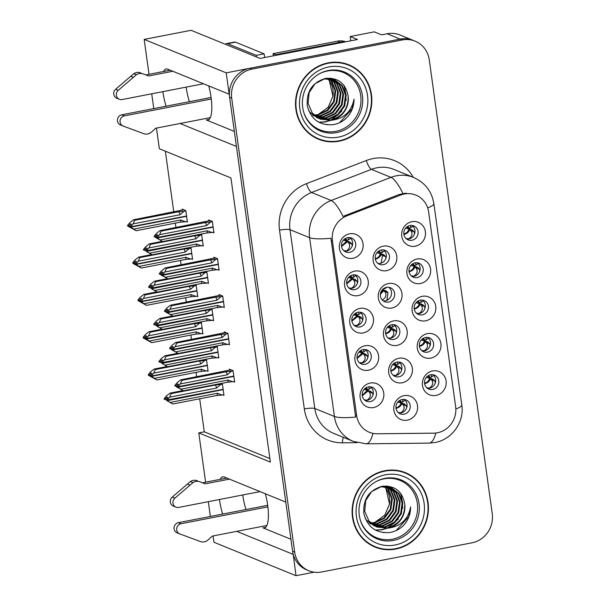 <?xml version="1.0" encoding="UTF-8"?>
<svg xmlns="http://www.w3.org/2000/svg" width="606" height="606" viewBox="0 0 606 606"><rect width="100%" height="100%" fill="white"/><g stroke="black" fill="none" stroke-linecap="round" stroke-linejoin="round"><path stroke-width="0.91" d="M265.337 493.761A26.785 7.689 79 0 1 267.655 505.131A26.785 7.689 79 0 1 264.398 528.015A26.785 7.689 79 0 1 262.921 527.834L290.933 539.257M234.34 131.396L206.328 119.973A26.785 7.689 -101 0 0 207.805 120.155A26.785 7.689 -101 0 0 211.062 97.271A26.785 7.689 -101 0 0 208.744 85.9M396.885 362.115A7.53 7.09 112.2 0 0 390.809 368.781A7.53 7.09 112.2 0 0 395.059 376.432A7.53 7.09 112.2 0 0 398.922 376.803A7.53 7.09 112.2 0 0 404.997 370.137A7.53 7.09 112.2 0 0 400.748 362.486A7.53 7.09 112.2 0 0 396.885 362.115M399.096 362.047A7.53 7.09 -67.8 0 1 401.695 369.751A7.53 7.09 -67.8 0 1 395.786 375.523A7.53 7.09 -67.8 0 1 393.574 375.591M398.816 358.282A12.552 11.817 112.2 0 0 388.711 372.819A12.552 11.817 112.2 0 0 402.217 382.765A12.552 11.817 112.2 0 0 412.322 368.236A12.552 11.817 112.2 0 0 398.816 358.282M347.602 237.643A7.53 7.09 112.2 0 0 341.526 244.316A7.53 7.09 112.2 0 0 345.776 251.967A7.53 7.09 112.2 0 0 349.639 252.331A7.53 7.09 112.2 0 0 355.714 245.665A7.53 7.09 112.2 0 0 351.465 238.014A7.53 7.09 112.2 0 0 347.602 237.643M349.813 237.575A7.53 7.09 -67.8 0 1 352.419 245.278A7.53 7.09 -67.8 0 1 346.503 251.058A7.53 7.09 -67.8 0 1 344.291 251.126M349.541 233.818A12.552 11.817 112.2 0 0 339.428 248.346A12.552 11.817 112.2 0 0 352.934 258.292A12.552 11.817 112.2 0 0 363.039 243.763A12.552 11.817 112.2 0 0 349.541 233.818M402.073 399.49A7.53 7.09 112.2 0 0 395.998 406.156A7.53 7.09 112.2 0 0 400.248 413.807A7.53 7.09 112.2 0 0 404.111 414.178A7.53 7.09 112.2 0 0 410.186 407.512A7.53 7.09 112.2 0 0 405.937 399.862A7.53 7.09 112.2 0 0 402.073 399.49M404.285 399.422A7.53 7.09 -67.8 0 1 406.884 407.126A7.53 7.09 -67.8 0 1 400.975 412.898A7.53 7.09 -67.8 0 1 398.763 412.966M404.005 395.657A12.552 11.817 112.2 0 0 393.892 410.194A12.552 11.817 112.2 0 0 407.399 420.14A12.552 11.817 112.2 0 0 417.511 405.611A12.552 11.817 112.2 0 0 404.005 395.657M409.944 225.546A7.53 7.09 112.2 0 0 403.869 232.212A7.53 7.09 112.2 0 0 408.118 239.87A7.53 7.09 112.2 0 0 411.982 240.234A7.53 7.09 112.2 0 0 418.057 233.568A7.53 7.09 112.2 0 0 413.807 225.917A7.53 7.09 112.2 0 0 409.944 225.546M412.156 225.477A7.53 7.09 -67.8 0 1 414.754 233.181A7.53 7.09 -67.8 0 1 408.845 238.961A7.53 7.09 -67.8 0 1 406.634 239.029M411.875 221.713A12.552 11.817 112.2 0 0 401.77 236.249A12.552 11.817 112.2 0 0 415.269 246.195A12.552 11.817 112.2 0 0 425.382 231.666A12.552 11.817 112.2 0 0 411.875 221.713M368.312 386.886A7.53 7.09 112.2 0 0 362.236 393.552A7.53 7.09 112.2 0 0 366.486 401.202A7.53 7.09 112.2 0 0 370.349 401.573A7.53 7.09 112.2 0 0 376.424 394.907A7.53 7.09 112.2 0 0 372.175 387.257A7.53 7.09 112.2 0 0 368.312 386.886M370.524 386.817A7.53 7.09 -67.8 0 1 373.122 394.514A7.53 7.09 -67.8 0 1 367.213 400.293A7.53 7.09 -67.8 0 1 365.001 400.361M370.243 383.053A12.552 11.817 112.2 0 0 360.138 397.589A12.552 11.817 112.2 0 0 373.644 407.535A12.552 11.817 112.2 0 0 383.75 393.006A12.552 11.817 112.2 0 0 370.243 383.053M386.514 287.365A7.53 7.09 112.2 0 0 380.439 294.031A7.53 7.09 112.2 0 0 384.689 301.682A7.53 7.09 112.2 0 0 388.552 302.053A7.53 7.09 112.2 0 0 394.627 295.387A7.53 7.09 112.2 0 0 390.378 287.736A7.53 7.09 112.2 0 0 386.514 287.365M388.726 287.297A7.53 7.09 -67.8 0 1 391.325 295.001A7.53 7.09 -67.8 0 1 385.416 300.773A7.53 7.09 -67.8 0 1 383.204 300.841M388.446 283.532A12.552 11.817 112.2 0 0 378.333 298.069A12.552 11.817 112.2 0 0 391.84 308.015A12.552 11.817 112.2 0 0 401.952 293.486A12.552 11.817 112.2 0 0 388.446 283.532M420.299 300.167A7.53 7.09 112.2 0 0 414.224 306.833A7.53 7.09 112.2 0 0 418.473 314.484A7.53 7.09 112.2 0 0 422.337 314.855A7.53 7.09 112.2 0 0 428.412 308.189A7.53 7.09 112.2 0 0 424.162 300.538A7.53 7.09 112.2 0 0 420.299 300.167M422.511 300.099A7.53 7.09 -67.8 0 1 425.109 307.803A7.53 7.09 -67.8 0 1 419.2 313.575A7.53 7.09 -67.8 0 1 416.989 313.643M422.23 296.334A12.552 11.817 112.2 0 0 412.125 310.87A12.552 11.817 112.2 0 0 425.624 320.816A12.552 11.817 112.2 0 0 435.737 306.288A12.552 11.817 112.2 0 0 422.23 296.334M381.325 249.99A7.53 7.09 112.2 0 0 375.25 256.656A7.53 7.09 112.2 0 0 379.5 264.307A7.53 7.09 112.2 0 0 383.363 264.678A7.53 7.09 112.2 0 0 389.438 258.012A7.53 7.09 112.2 0 0 385.189 250.361A7.53 7.09 112.2 0 0 381.325 249.99M383.537 249.922A7.53 7.09 -67.8 0 1 386.136 257.626A7.53 7.09 -67.8 0 1 380.227 263.398A7.53 7.09 -67.8 0 1 378.015 263.466M383.257 246.157A12.552 11.817 112.2 0 0 373.152 260.694A12.552 11.817 112.2 0 0 386.658 270.64A12.552 11.817 112.2 0 0 396.763 256.111A12.552 11.817 112.2 0 0 383.257 246.157M363.138 349.571A7.53 7.09 112.2 0 0 357.063 356.245A7.53 7.09 112.2 0 0 361.312 363.895A7.53 7.09 112.2 0 0 365.176 364.267A7.53 7.09 112.2 0 0 371.251 357.593A7.53 7.09 112.2 0 0 367.001 349.942A7.53 7.09 112.2 0 0 363.138 349.571M365.35 349.503A7.53 7.09 -67.8 0 1 367.948 357.207A7.53 7.09 -67.8 0 1 362.04 362.986A7.53 7.09 -67.8 0 1 359.828 363.055M365.07 345.746A12.552 11.817 112.2 0 0 354.957 360.275A12.552 11.817 112.2 0 0 368.463 370.228A12.552 11.817 112.2 0 0 378.576 355.692A12.552 11.817 112.2 0 0 365.07 345.746M425.473 337.474A7.53 7.09 112.2 0 0 419.397 344.147A7.53 7.09 112.2 0 0 423.647 351.798A7.53 7.09 112.2 0 0 427.51 352.162A7.53 7.09 112.2 0 0 433.585 345.496A7.53 7.09 112.2 0 0 429.336 337.845A7.53 7.09 112.2 0 0 425.473 337.474M427.685 337.406A7.53 7.09 -67.8 0 1 430.283 345.109A7.53 7.09 -67.8 0 1 424.374 350.889A7.53 7.09 -67.8 0 1 422.162 350.957M427.404 333.648A12.552 11.817 112.2 0 0 417.299 348.177A12.552 11.817 112.2 0 0 430.805 358.123A12.552 11.817 112.2 0 0 440.91 343.594A12.552 11.817 112.2 0 0 427.404 333.648M415.118 262.86A7.53 7.09 112.2 0 0 409.042 269.526A7.53 7.09 112.2 0 0 413.292 277.177A7.53 7.09 112.2 0 0 417.155 277.548A7.53 7.09 112.2 0 0 423.23 270.874A7.53 7.09 112.2 0 0 418.981 263.224A7.53 7.09 112.2 0 0 415.118 262.86M417.329 262.784A7.53 7.09 -67.8 0 1 419.928 270.488A7.53 7.09 -67.8 0 1 414.019 276.268A7.53 7.09 -67.8 0 1 411.807 276.336M417.049 259.027A12.552 11.817 112.2 0 0 406.944 273.556A12.552 11.817 112.2 0 0 420.45 283.51A12.552 11.817 112.2 0 0 430.555 268.973A12.552 11.817 112.2 0 0 417.049 259.027M430.654 374.788A7.53 7.09 112.2 0 0 424.579 381.454A7.53 7.09 112.2 0 0 428.828 389.105A7.53 7.09 112.2 0 0 432.692 389.476A7.53 7.09 112.2 0 0 438.767 382.81A7.53 7.09 112.2 0 0 434.517 375.152A7.53 7.09 112.2 0 0 430.654 374.788M432.866 374.72A7.53 7.09 -67.8 0 1 435.464 382.416A7.53 7.09 -67.8 0 1 429.556 388.196A7.53 7.09 -67.8 0 1 427.344 388.264M432.586 370.955A12.552 11.817 112.2 0 0 422.473 385.484A12.552 11.817 112.2 0 0 435.979 395.438A12.552 11.817 112.2 0 0 446.092 380.901A12.552 11.817 112.2 0 0 432.586 370.955M391.696 324.74A7.53 7.09 112.2 0 0 385.621 331.406A7.53 7.09 112.2 0 0 389.87 339.057A7.53 7.09 112.2 0 0 393.733 339.428A7.53 7.09 112.2 0 0 399.808 332.762A7.53 7.09 112.2 0 0 395.559 325.111A7.53 7.09 112.2 0 0 391.696 324.74M393.908 324.672A7.53 7.09 -67.8 0 1 396.513 332.376A7.53 7.09 -67.8 0 1 390.597 338.148A7.53 7.09 -67.8 0 1 388.385 338.216M393.627 320.907A12.552 11.817 112.2 0 0 383.522 335.444A12.552 11.817 112.2 0 0 397.028 345.39A12.552 11.817 112.2 0 0 407.134 330.861A12.552 11.817 112.2 0 0 393.627 320.907M352.783 274.957A7.53 7.09 112.2 0 0 346.708 281.623A7.53 7.09 112.2 0 0 350.957 289.274A7.53 7.09 112.2 0 0 354.821 289.645A7.53 7.09 112.2 0 0 360.896 282.979A7.53 7.09 112.2 0 0 356.646 275.321A7.53 7.09 112.2 0 0 352.783 274.957M354.995 274.889A7.53 7.09 -67.8 0 1 357.593 282.585A7.53 7.09 -67.8 0 1 351.685 288.365A7.53 7.09 -67.8 0 1 349.473 288.433M354.715 271.124A12.552 11.817 112.2 0 0 344.609 285.653A12.552 11.817 112.2 0 0 358.108 295.607A12.552 11.817 112.2 0 0 368.221 281.07A12.552 11.817 112.2 0 0 354.715 271.124M357.957 312.264A7.53 7.09 112.2 0 0 351.881 318.93A7.53 7.09 112.2 0 0 356.131 326.589A7.53 7.09 112.2 0 0 359.994 326.952A7.53 7.09 112.2 0 0 366.069 320.286A7.53 7.09 112.2 0 0 361.82 312.635A7.53 7.09 112.2 0 0 357.957 312.264M360.169 312.196A7.53 7.09 -67.8 0 1 362.767 319.9A7.53 7.09 -67.8 0 1 356.858 325.672A7.53 7.09 -67.8 0 1 354.646 325.748M359.888 308.431A12.552 11.817 112.2 0 0 349.783 322.968A12.552 11.817 112.2 0 0 363.289 332.914A12.552 11.817 112.2 0 0 373.394 318.385A12.552 11.817 112.2 0 0 359.888 308.431M404.316 194.003A22.596 21.278 112.2 0 0 400.664 195.056L346.965 215.819A22.596 21.278 112.2 0 0 332.421 240.93L356.639 415.489A22.596 21.278 112.2 0 0 369.365 432.298A22.596 21.278 112.2 0 0 377.212 433.782L433.707 433.161A22.596 21.278 112.2 0 0 455.636 406.618L428.624 211.911A22.596 21.278 112.2 0 0 415.898 195.109A22.596 21.278 112.2 0 0 404.316 194.003M350.783 40.814L350.192 36.527L374.273 31.853L381.591 34.837L387.105 33.762A25.111 23.642 112.2 0 1 399.975 34.996L413.042 40.322A25.111 23.642 112.2 0 0 400.165 39.095L226.22 72.849L229.182 94.233L167.627 69.137A26.785 7.689 -101 0 0 166.142 68.955A26.785 7.689 -101 0 0 163.665 71.478M162.862 91.642A26.785 7.689 -101 0 0 166.082 106.201M186.156 87.12A26.785 7.689 -101 0 0 189.383 101.687M293.213 554.285L295.993 575.7L314.15 572.178M180.096 123.495L236.431 146.455L285.782 502.094L224.22 476.998A26.785 7.689 -101 0 0 222.743 476.816A26.785 7.689 -101 0 0 220.258 479.338M350.192 36.527L357.51 39.511L260.065 58.418L191.087 30.3L144.175 39.405L226.22 72.849M213.077 535.939L213.948 542.256L295.993 575.7M236.696 531.356L293.024 554.316M219.455 499.503A26.785 7.689 -101 0 0 222.675 514.07M205.616 482.179L198.776 432.904L270.367 462.09L230.939 177.937L159.348 148.758L156.477 128.078M153.772 108.595L151.72 93.801M149.023 74.318L144.175 39.405M210.373 516.456L208.32 501.662M199.7 398.793L204.29 431.836L198.776 432.904M165.347 151.197L173.778 211.979M175.323 223.122L175.937 227.53M180.505 260.436L181.118 264.837M185.678 297.743L186.292 302.152M190.86 335.05L191.466 339.458M196.033 372.364L196.647 376.773M387.545 299.303L388.211 299.576M204.29 431.836L269.882 458.575M201.836 333.505L202.934 333.951L201.344 322.528L200.215 322.066M196.655 296.198L197.753 296.645L196.17 285.221L195.041 284.759M191.481 258.883L192.579 259.33L190.988 247.907L189.86 247.445M186.3 221.576L187.398 222.023L185.815 210.6L182.156 209.108L182.285 210.024M207.01 370.811L208.108 371.258L206.525 359.835L205.396 359.373M217.698 357.57L218.796 358.017L217.206 346.594L216.077 346.132M212.517 320.263L213.615 320.71L212.032 309.287L210.903 308.825M207.343 282.949L208.441 283.396L206.851 271.973L205.722 271.511M202.162 245.642L203.26 246.089L201.677 234.666L200.548 234.204M222.872 394.877L223.97 395.332L222.387 383.901L221.258 383.439M228.379 344.329L229.477 344.776L227.894 333.353L224.235 331.861L224.364 332.777M223.205 307.015L224.303 307.462L222.713 296.039L219.054 294.546L219.183 295.47M218.024 269.708L219.122 270.155L217.539 258.732L213.88 257.239L214.009 258.156M212.85 232.401L213.948 232.848L212.358 221.417L208.699 219.933L208.828 220.849M233.56 381.636L234.651 382.083L233.068 370.66L229.409 369.168L229.538 370.092M245.975 509.548A26.785 7.689 79 0 1 242.756 494.981M328.24 62.857A40.178 37.83 112.2 0 0 295.842 98.414A40.178 37.83 112.2 0 0 318.514 139.228A40.178 37.83 112.2 0 0 339.11 141.198A40.178 37.83 112.2 0 0 371.508 105.633A40.178 37.83 112.2 0 0 348.844 64.819A40.178 37.83 112.2 0 0 328.24 62.857M317.476 138.789A40.178 37.83 112.2 0 0 323.869 140.509M384.84 470.718A40.178 37.83 112.2 0 0 352.442 506.275A40.178 37.83 112.2 0 0 375.106 547.089A40.178 37.83 112.2 0 0 395.71 549.059A40.178 37.83 112.2 0 0 428.109 513.494A40.178 37.83 112.2 0 0 405.444 472.68A40.178 37.83 112.2 0 0 384.84 470.718M374.069 546.65A40.178 37.83 112.2 0 0 380.462 548.369M356.639 415.489L355.336 414.958L355.752 417.064A29.293 5.174 172.1 0 1 334.406 416.473L309.598 237.681A33.481 31.52 -67.8 0 1 331.156 200.488A29.293 7.386 68.9 0 1 343.004 216.448L399.248 194.473L406.24 193.125M415.133 41.17L413.042 40.322A25.111 23.642 112.2 0 0 400.165 39.095L249.831 68.266A25.111 23.642 112.2 0 0 229.613 97.331L292.6 551.218A25.111 23.642 112.2 0 0 306.727 569.89L308.818 570.738A25.111 23.642 112.2 0 0 321.695 571.973L472.029 542.794A25.111 23.642 112.2 0 0 492.246 513.729L429.268 59.842A25.111 23.642 112.2 0 0 415.133 41.17A25.111 23.642 112.2 0 0 402.255 39.943L251.922 69.122A25.111 23.642 112.2 0 0 231.704 98.187L294.683 552.074A25.111 23.642 112.2 0 0 308.818 570.738M355.336 414.958L330.937 238.272A29.293 5.174 -7.9 0 1 309.598 237.681L290.001 229.697L314.809 408.482A33.481 31.52 112.2 0 0 333.656 433.381L353.253 441.365A33.481 31.52 -67.8 0 1 334.406 416.473L314.809 408.482A8.37 1.477 -7.9 0 0 304.326 408.944L279.517 230.159A41.852 39.405 -67.8 0 1 306.462 183.663L366.304 160.522A41.852 39.405 -67.8 0 1 413.239 177.3M410.164 475.513A40.178 37.83 112.2 0 0 404.391 472.271M353.563 67.652A40.178 37.83 112.2 0 0 347.791 64.41M364.055 389.416L370.38 391.188L364.123 389.34M373.001 394.968L372.417 393.036L371.099 391.673L367.312 390.378L362.214 395.301M177.52 386.689L177.035 386.961L178.338 387.742M233.113 370.993L226.008 371.796L181.959 380.341L180.285 383.931L177.982 386.719L176.937 386.287L178.581 384.302L177.535 383.878L175.891 385.863L175.99 386.53L178.081 387.795M181.959 380.341L180.755 379.856L226.432 370.72M234.567 381.439L227.455 382.242L183.406 390.787L175.99 386.53M177.982 386.719L233.818 376.053M178.005 386.886L176.937 386.287M177.005 386.787L183.406 390.787M233.863 376.379L178.05 387.211M233.848 376.281L233.461 376.121M177.035 386.961L178.081 387.385M231.242 371.357L227.333 374.796L180.285 383.931M227.333 374.796A5.689 1.636 -101 0 0 226.008 371.796M174.945 386.105L174.846 385.439L177.149 382.651L180.755 379.856M174.846 385.439L175.891 385.863M227.455 382.242A5.689 1.636 -101 0 0 228.061 380.023L181.012 389.15M232.689 381.803L228.061 380.023M365.085 388.408L367.191 389.499L365.759 387.916M370.38 391.188L371.099 391.681M366.032 387.749L367.963 389.582L367.191 389.499M362.267 395.718L368.153 390.946L369.471 392.302L372.417 393.036M364.464 399.915L367.047 400.157C370.38 397.9 371.19 395.286 369.471 392.302M367.963 389.582L369.16 389.135L368.812 386.802M397.884 401.945L404.141 403.793L404.861 404.285L401.907 403.558C400.854 406.05 399.028 407.618 396.422 408.255L396.021 408.323M400.808 412.928L400.793 412.762C404.126 410.497 404.937 407.876 403.225 404.914L406.171 405.641L406.755 407.588M406.171 405.641L404.861 404.285M403.225 404.914L401.066 402.99L397.809 402.028M399.771 400.369L401.717 402.187L402.914 401.733L402.558 399.415M400.793 412.762L398.187 412.489M401.717 402.187L398.846 401.013M167.392 401.036L170.324 402.399L217.372 393.264L222.001 395.051L216.774 395.483L172.725 404.028L167.65 400.99M222.001 395.051L223.879 394.688M222.432 384.242L215.319 385.037L171.271 393.589L170.074 393.097L166.468 395.9L164.165 398.68L164.256 399.354M170.074 393.097L182.944 390.597M171.271 393.589L169.604 397.172L167.301 399.96L166.256 399.536L167.9 397.544L166.855 397.119L165.211 399.104L165.302 399.778M170.324 402.399L172.725 404.028M217.372 393.264A5.689 1.636 79 0 1 216.774 395.483M223.182 389.628L167.392 400.627M165.211 399.104L164.165 398.68M220.554 384.605L216.653 388.045A5.689 1.636 -101 0 0 215.319 385.037M216.653 388.045L169.604 397.172M167.301 399.96L223.137 389.302M167.324 400.134L166.256 399.536M222.773 389.37L223.167 389.529M166.347 400.202L166.839 399.93M166.324 400.028L167.37 400.46M426.465 377.243L432.722 379.091L433.442 379.576L430.487 378.856C429.434 381.348 427.609 382.916 425.003 383.553L424.601 383.621M429.389 388.226L429.374 388.06C432.707 385.795 433.517 383.174 431.805 380.212L434.752 380.932L435.335 382.878M434.752 380.932L433.442 379.576M206.57 360.176L204.692 360.54L200.791 363.979L153.742 373.107L151.462 376.068L207.275 365.236M151.462 376.068L150.394 375.47L152.038 373.478L150.992 373.054L149.349 375.038L148.303 374.614L148.394 375.281L151.788 376.924M151.439 375.894L150.394 375.47M151.53 376.97L152.576 377.402L150.462 375.962L151.508 376.394L156.863 379.962L148.394 375.281M150.485 376.137L151.53 376.561M150.462 375.962L150.977 375.864M207.32 365.562L151.508 376.394M206.911 365.304L207.305 365.463M204.692 360.54L199.457 360.971L155.416 369.524L153.742 373.107M200.791 363.979A5.689 1.636 -101 0 0 199.457 360.971M148.303 374.614L150.606 371.834L154.212 369.031L167.082 366.532M155.416 369.524L154.212 369.031M149.349 375.038L149.44 375.712M154.462 378.333L201.51 369.198A5.689 1.636 79 0 1 200.912 371.417L156.863 379.962M201.51 369.198L206.138 370.986L200.912 371.417M206.138 370.986L208.017 370.622M424.503 383.212C427.094 382.56 428.806 380.916 429.646 378.28L426.389 377.326M428.351 375.659L430.298 377.485L427.427 376.311M432.722 379.091L429.646 378.28L431.805 380.212M429.374 388.06L426.768 387.779M430.298 377.485L431.495 377.03L431.139 374.713M143.47 73.993L148.485 75.992L143.47 73.993A8.37 7.878 112.2 0 0 136.373 74.758L118.261 90.309A5.348 5.03 -67.8 0 0 122.124 99.551L203.487 83.757M344.678 41.996A16.741 15.764 112.2 0 0 340.178 42.2L275.639 54.729A16.741 15.764 -67.8 0 1 275.768 55.373M345.738 41.791A16.741 15.764 112.2 0 0 337.565 41.132L273.026 53.661L275.639 54.729M273.359 55.843A16.741 15.764 112.2 0 0 273.026 53.661M256.49 56.964A16.741 4.81 79 0 1 256.24 55.351L264.118 53.82A16.741 4.81 -101 0 0 264.754 57.509M264.118 53.82L235.476 42.147A16.741 4.81 -101 0 0 234.552 42.034L226.682 43.556A16.741 4.81 -101 0 0 225.568 44.359M256.24 55.351L227.606 43.67A16.741 4.81 -101 0 0 226.682 43.556M211.282 99.005L124.389 115.867A5.348 5.03 -67.8 0 0 123.223 126.078L144.592 133.971A8.37 7.878 112.2 0 0 151.523 132.017L155.734 128.222L210.29 117.632M124.389 115.867L121.776 114.807A5.348 5.03 112.2 0 0 120.609 125.018M121.776 114.807L211.093 97.468M145.879 74.932L170.241 70.198M172.854 71.266L148.485 75.992M140.857 72.925A8.37 7.878 112.2 0 0 133.759 73.697L115.648 89.249A5.348 5.03 112.2 0 0 116.769 98.225L119.382 99.286M133.759 73.697L136.373 74.758M130.707 76.227L133.32 77.295M358.881 352.109L365.206 353.881L358.949 352.025M367.819 357.661L367.236 355.722L365.918 354.366L362.138 353.071L357.032 357.987M172.346 349.382L171.854 349.647L173.157 350.435M227.939 333.686L220.826 334.482L176.785 343.034L175.111 346.624L172.808 349.404L171.763 348.98L173.407 346.996L172.362 346.564L170.718 348.556L170.809 349.223L172.899 350.488M176.785 343.034L175.581 342.541L221.258 333.414M229.386 344.132L222.281 344.928L178.232 353.48L170.809 349.223M172.808 349.404L228.644 338.746M172.831 349.579L171.763 348.98M171.831 349.48L178.232 353.48M228.689 339.072L172.877 349.904M228.674 338.974L228.28 338.815M171.854 349.647L172.899 350.079M226.061 334.05L222.16 337.489L175.111 346.624M222.16 337.489A5.689 1.636 -101 0 0 220.826 334.482M169.763 348.798L169.672 348.124L171.975 345.344L175.581 342.541M169.672 348.124L170.718 348.556M222.281 344.928A5.689 1.636 -101 0 0 222.879 342.716L175.831 351.844M227.508 344.496L222.879 342.716M359.903 351.101L362.017 352.184L360.578 350.609M365.206 353.881L365.926 354.366M360.85 350.442L362.789 352.275L362.017 352.184M357.085 358.411L362.979 353.639L364.289 354.995L367.236 355.722M359.282 362.6L361.873 362.85C365.206 360.593 366.009 357.972 364.289 354.995M362.789 352.275L363.986 351.821L363.638 349.495M353.699 314.794L360.025 316.567L353.768 314.719M362.646 320.354L362.062 318.415L360.744 317.059L356.957 315.756L351.859 320.68M167.165 312.067L166.68 312.34L167.983 313.128M222.758 296.379L215.653 297.175L171.604 305.719L169.93 309.31L167.627 312.098L166.582 311.673L168.226 309.681L167.18 309.257L165.536 311.242L165.635 311.916L167.726 313.173M171.604 305.719L170.407 305.235L216.077 296.099M224.212 306.825L217.1 307.621L173.051 316.165L165.635 311.916M167.627 312.098L223.462 301.44M167.657 312.264L166.582 311.673M166.658 312.166L173.051 316.165M223.508 301.765L167.703 312.59M223.493 301.667L223.106 301.508M166.68 312.34L167.726 312.764M220.887 296.743L216.978 300.182L169.93 309.31M216.978 300.182A5.689 1.636 -101 0 0 215.653 297.175M164.59 311.484L164.499 310.817L166.794 308.03L170.407 305.235M164.499 310.817L165.536 311.242M217.1 307.621A5.689 1.636 -101 0 0 217.705 305.401L170.657 314.537M222.334 307.189L217.705 305.401M354.73 313.787L356.836 314.878L355.404 313.302M360.025 316.567L360.744 317.059M355.677 313.135L357.608 314.961L356.836 314.878M351.912 321.097L357.798 316.332L359.116 317.688L362.062 318.415M354.109 325.293L356.692 325.536C360.025 323.286 360.835 320.665 359.116 317.688M357.608 314.961L358.805 314.514L358.457 312.188M348.526 277.487L354.851 279.26L348.594 277.412M357.464 283.04L356.881 281.108L355.563 279.745L351.783 278.449L346.677 283.373M161.991 274.76L161.499 275.026L162.802 275.813M217.584 259.065L210.471 259.868L166.43 268.413L164.756 272.003L162.453 274.783L161.408 274.359L163.052 272.374L162.007 271.95L160.363 273.935L160.454 274.601L162.552 275.866M166.43 268.413L165.226 267.92L210.903 258.792M219.031 269.511L211.926 270.306L167.877 278.858L160.454 274.601M162.453 274.783L218.289 264.125M162.476 274.957L161.408 274.359M161.476 274.859L167.877 278.858M218.334 264.451L162.522 275.283M218.319 264.352L217.925 264.193M161.499 275.026L162.544 275.457M215.706 259.429L211.805 262.868L164.756 272.003M211.805 262.868A5.689 1.636 -101 0 0 210.471 259.868M159.408 274.177L159.317 273.511L161.62 270.723L165.226 267.92M159.317 273.511L160.363 273.935M211.926 270.306A5.689 1.636 -101 0 0 212.524 268.094L165.476 277.222M217.16 269.875L212.524 268.094M349.548 276.48L351.662 277.563L350.223 275.988M354.851 279.26L355.57 279.745M350.495 275.821L352.434 277.654L351.662 277.563M346.73 283.79L352.624 279.018L353.934 280.373L356.881 281.108M348.927 287.986L351.518 288.229C354.851 285.971 355.654 283.358 353.934 280.373M352.434 277.654L353.631 277.2L353.283 274.874M343.344 240.173L349.67 241.953L343.413 240.097M352.291 245.733L351.707 243.794L350.389 242.438L346.609 241.143L341.504 246.059M156.81 237.446L156.325 237.719L157.628 238.506M212.411 221.758L205.298 222.553L161.249 231.106L159.575 234.689L157.28 237.476L156.234 237.052L157.871 235.067L156.825 234.636L155.189 236.628L155.28 237.294L157.371 238.552M161.249 231.106L160.052 230.613L205.722 221.478M213.857 232.204L206.744 232.999L162.703 241.552L155.28 237.294M157.28 237.476L213.107 226.818M157.302 237.65L156.234 237.052M156.303 237.544L162.703 241.552M213.153 227.144L157.348 237.976M213.138 227.045L212.751 226.886M156.325 237.719L157.371 238.143M210.532 222.122L206.623 225.561L159.575 234.689M206.623 225.561A5.689 1.636 -101 0 0 205.298 222.553M154.235 236.87L154.144 236.196L156.439 233.416L160.052 230.613M154.144 236.196L155.189 236.628M206.744 232.999A5.689 1.636 -101 0 0 207.35 230.78L160.302 239.915M211.979 232.568L207.35 230.78M344.375 239.165L346.48 240.256L345.049 238.681M349.67 241.953L350.389 242.438M345.322 238.514L347.253 240.347L346.48 240.256M341.557 246.475L347.443 241.711L348.761 243.067L351.707 243.794M343.753 250.672L346.344 250.922C349.677 248.665 350.48 246.044 348.761 243.067M347.253 240.347L348.45 239.893L348.102 237.567M392.65 364.615L398.96 366.486L399.68 366.971L396.733 366.244C395.68 368.743 393.847 370.304 391.249 370.948L390.847 371.008M395.627 375.553L395.62 375.455C398.953 373.19 399.763 370.569 398.044 367.607L400.998 368.327L401.573 370.198M400.998 368.327L399.68 366.971M398.044 367.607L395.892 365.676L392.574 364.706M394.536 363.024L396.544 364.88L397.741 364.426L397.331 362.04M395.62 375.455L393.105 375.212M396.544 364.88L393.612 363.676M162.219 363.729L165.15 365.085L212.198 355.957L216.827 357.737L211.592 358.176L167.544 366.721L162.476 363.676M216.827 357.737L218.705 357.373M217.251 346.927L210.146 347.73L166.097 356.275L164.9 355.79L161.287 358.585L158.984 361.373L159.083 362.04M164.9 355.79L177.77 353.29M166.097 356.275L164.423 359.866L162.12 362.653L161.075 362.221L162.719 360.237L161.673 359.812L160.029 361.797L160.128 362.464M165.15 365.085L167.544 366.721M212.198 355.957A5.689 1.636 79 0 1 211.592 358.176M218.001 352.313L162.219 363.32M160.029 361.797L158.984 361.373M215.38 347.291L211.471 350.73A5.689 1.636 -101 0 0 210.146 347.73M211.471 350.73L164.423 359.866M162.12 362.653L217.955 351.988M162.15 362.82L161.075 362.221M217.599 352.056L217.986 352.215M161.173 362.896L161.658 362.623M161.151 362.721L162.188 363.145M387.423 327.293L393.786 329.179L394.506 329.664L391.552 328.937C390.499 331.429 388.673 332.997 386.067 333.641L385.674 333.701M390.446 338.178L390.446 338.148C393.779 335.875 394.582 333.262 392.87 330.293L395.816 331.02L396.392 332.808M395.816 331.02L394.506 329.664M392.87 330.293L390.711 328.369L387.348 327.384M389.294 325.68L391.362 327.566L392.438 327.187L392.105 324.672M390.446 338.148L388.037 337.936M391.362 327.566L388.378 326.339M157.037 326.422L159.969 327.778L207.017 318.65L211.645 320.43L206.419 320.862L162.37 329.414L157.295 326.369M211.645 320.43L213.524 320.066M212.077 309.621L204.964 310.416L160.923 318.968L159.719 318.476L156.113 321.278L153.81 324.058L153.901 324.733M159.719 318.476L172.589 315.976M160.923 318.968L159.249 322.559L156.946 325.339L155.901 324.914L157.545 322.93L156.499 322.498L154.856 324.49L154.947 325.157M159.969 327.778L162.37 329.414M207.017 318.65A5.689 1.636 79 0 1 206.419 320.862M212.827 315.006L157.037 326.005M154.856 324.49L153.81 324.058M210.199 309.984L206.298 313.423A5.689 1.636 -101 0 0 204.964 310.416M206.298 313.423L159.249 322.559M156.946 325.339L212.782 314.681M156.969 325.513L155.901 324.914M212.418 314.749L212.812 314.908M155.992 325.581L156.484 325.316M155.969 325.414L157.015 325.839M382.394 289.736L386.711 291.289L383.765 290.562L380.394 294.463M382.697 300.425L382.651 299.773C385.984 297.501 386.795 294.887 385.083 291.918L388.029 292.645L386.893 300.318M388.029 292.645L386.711 291.289M385.083 291.918L382.325 289.82M383.325 288.857L384.772 288.744L385.015 287.827M382.651 299.773L382.121 299.834M383.575 289.191L382.803 289.107M151.864 289.107L154.795 290.471L201.843 281.335L206.472 283.123L201.237 283.555L157.189 292.1L152.121 289.062M206.472 283.123L208.35 282.76M206.896 272.314L199.791 273.109L155.742 281.654L154.545 281.169L150.932 283.964L148.637 286.752L148.728 287.418M154.545 281.169L167.415 278.669M155.742 281.654L154.068 285.244L151.765 288.032L150.727 287.608L152.364 285.615L151.318 285.191L149.682 287.176L149.773 287.85M154.795 290.471L157.189 292.1M201.843 281.335A5.689 1.636 79 0 1 201.237 283.555M207.646 277.7L151.864 288.698M149.682 287.176L148.637 286.752M205.025 272.677L201.116 276.116A5.689 1.636 -101 0 0 199.791 273.109M201.116 276.116L154.068 285.244M151.765 288.032L207.6 277.374M151.795 288.198L150.727 287.608M207.244 277.442L207.631 277.601M150.818 288.274L151.303 288.001M150.796 288.1L151.841 288.524M376.97 252.641L383.431 254.558L384.151 255.043L381.197 254.315C380.144 256.808 378.318 258.376 375.712 259.02L375.319 259.08M381.06 263.186L382.515 255.671L385.461 256.399L386.022 258.042M385.461 256.399L384.151 255.043M382.515 255.671L380.363 253.747L376.894 252.732M378.826 250.99L381.007 252.944L382.083 252.566L381.644 249.937M378.462 263.512L377.902 263.383M381.007 252.944L377.917 251.664M146.69 251.801L149.621 253.156L196.67 244.029L201.298 245.809L196.064 246.241L152.015 254.793L146.94 251.748M201.298 245.809L203.169 245.445M201.722 234.999L194.609 235.802L150.568 244.347L149.364 243.854L145.758 246.657L143.455 249.445L143.546 250.111M149.364 243.854L162.234 241.362M150.568 244.347L148.894 247.937L146.591 250.717L145.546 250.293L147.19 248.308L146.144 247.884L144.501 249.869L144.592 250.536M149.621 253.156L152.015 254.793M196.67 244.029A5.689 1.636 79 0 1 196.064 246.241M202.472 240.385L146.682 251.392M144.501 249.869L143.455 249.445M199.844 235.363L195.943 238.802A5.689 1.636 -101 0 0 194.609 235.802M195.943 238.802L148.894 247.937M146.591 250.717L202.427 240.059M146.614 250.892L145.546 250.293M202.063 240.127L202.457 240.287M145.637 250.96L146.129 250.695M145.614 250.793L146.66 251.217M421.284 339.928L427.541 341.784L428.26 342.269L425.314 341.542C424.261 344.034 422.427 345.602 419.829 346.246L419.428 346.306M424.208 350.919L424.2 350.753C427.533 348.48 428.344 345.867 426.624 342.898L429.578 343.625L430.154 345.571M429.578 343.625L428.26 342.269M201.389 322.862L199.518 323.225L195.609 326.664L148.561 335.8L146.258 338.587L202.093 327.922M146.288 338.754L145.213 338.156L146.857 336.171L145.811 335.747L144.167 337.731L143.13 337.307L143.221 337.974L146.614 339.61M146.258 338.587L145.213 338.156M146.357 339.663L147.402 340.087L145.288 338.656L146.334 339.08L151.682 342.655L143.221 337.974M145.311 338.83L146.357 339.254M145.288 338.656L145.796 338.557M202.139 328.247L146.334 339.08M201.737 327.99L202.124 328.149M199.518 323.225L194.284 323.665L150.235 332.209L148.561 335.8M195.609 326.664A5.689 1.636 -101 0 0 194.284 323.665M143.13 337.307L145.425 334.52L149.038 331.724L161.908 329.225M150.235 332.209L149.038 331.724M144.167 337.731L144.266 338.398M149.288 341.019L196.336 331.891A5.689 1.636 79 0 1 195.73 334.111L151.682 342.655M196.336 331.891L200.965 333.671L195.73 334.111M200.965 333.671L202.843 333.308M419.322 345.905C421.912 345.253 423.632 343.61 424.473 340.973L421.208 340.019M423.17 338.353L425.124 340.171L422.246 338.996M427.541 341.784L424.473 340.973L426.624 342.898M424.2 350.753L421.587 350.473M425.124 340.171L426.321 339.724L425.957 337.398M416.11 302.621L422.367 304.47L423.086 304.962L420.132 304.235C419.079 306.727 417.254 308.295 414.648 308.931L414.246 308.999M419.034 313.605L419.026 313.438C422.359 311.173 423.162 308.552 421.45 305.591L424.397 306.318L424.98 308.257M424.397 306.318L423.086 304.962M196.215 285.555L194.337 285.918L190.435 289.357L143.387 298.485L141.107 301.447L196.92 290.615M141.107 301.447L140.062 301.023L141.683 298.864L140.637 298.432L138.994 300.425L137.948 299.993L138.039 300.667L141.433 302.303M141.084 301.273L140.039 300.849M141.183 302.356L142.221 302.78L140.107 301.349L141.153 301.773L146.508 305.348L138.039 300.667M140.13 301.515L141.175 301.94M140.107 301.349L140.622 301.243M196.965 290.941L141.153 301.773M196.556 290.683L196.95 290.842M194.337 285.918L189.102 286.35L145.061 294.902L143.387 298.485M190.435 289.357A5.689 1.636 -101 0 0 189.102 286.35M137.948 299.993L140.251 297.213L143.857 294.41L156.727 291.91M145.061 294.902L143.857 294.41M138.994 300.425L139.085 301.091M144.114 303.712L191.163 294.584A5.689 1.636 79 0 1 190.557 296.796L146.508 305.348M191.163 294.584L195.791 296.364L190.557 296.796M195.791 296.364L197.662 296.001M414.148 308.59C416.739 307.946 418.451 306.303 419.299 303.667L416.034 302.705M417.996 301.046L419.943 302.864L417.072 301.69M422.367 304.47L419.299 303.667L421.45 305.591M419.026 313.438L416.413 313.166M419.943 302.864L421.14 302.409L420.784 300.091M410.929 265.307L417.186 267.163L417.905 267.647L414.958 266.92C413.906 269.42 412.08 270.98 409.474 271.624L409.073 271.685M413.86 276.298L413.845 276.131C417.178 273.867 417.988 271.246 416.269 268.284L419.223 269.003L419.807 270.95M419.223 269.003L417.905 267.647M191.041 248.248L189.163 248.611L185.254 252.051L138.206 261.178L135.933 264.133L191.738 253.3M135.933 264.133L134.865 263.542L136.501 261.55L135.456 261.125L133.82 263.11L132.775 262.686L132.865 263.352L136.259 264.996M135.911 263.966L134.865 263.542M136.002 265.042L137.047 265.466L134.933 264.034L135.979 264.458L141.334 268.034L132.865 263.352M134.956 264.208L136.002 264.633M134.933 264.034L135.441 263.936M191.784 253.634L135.979 264.458M191.382 253.376L191.769 253.535M189.163 248.611L183.929 249.043L139.88 257.588L138.206 261.178M185.254 252.051A5.689 1.636 -101 0 0 183.929 249.043M132.775 262.686L135.07 259.898L138.683 257.103L151.553 254.603M139.88 257.588L138.683 257.103M133.82 263.11L133.911 263.784M138.933 266.405L185.981 257.27A5.689 1.636 79 0 1 185.375 259.489L141.334 268.034M185.981 257.27L190.61 259.057L185.375 259.489M190.61 259.057L192.488 258.686M408.967 271.283C411.557 270.632 413.277 268.988 414.118 266.352L410.853 265.398M412.815 263.731L414.769 265.549L411.891 264.375M417.186 267.163L414.118 266.352L416.269 268.284M413.845 276.131L411.232 275.851M414.769 265.549L415.966 265.102L415.602 262.777M405.755 228L412.012 229.848L412.731 230.341L409.777 229.613C408.724 232.106 406.899 233.674 404.293 234.317L403.891 234.378M408.679 238.991L408.671 238.825C412.004 236.552 412.807 233.939 411.095 230.969L414.042 231.697L414.625 233.643M414.042 231.697L412.731 230.341M185.86 210.933L183.982 211.297L180.08 214.736L133.032 223.872L130.752 226.826L186.565 215.994M130.752 226.826L129.707 226.402L131.328 224.243L130.282 223.819L128.639 225.803L127.593 225.379L127.684 226.046L131.078 227.682M130.729 226.652L129.684 226.227M130.828 227.735L131.873 228.159L129.775 226.894L130.798 227.152L136.153 230.727L127.684 226.046M129.775 226.894L130.82 227.326M129.752 226.727L130.267 226.629M186.61 216.319L130.798 227.152M186.201 216.062L186.595 216.221M183.982 211.297L178.747 211.736L134.706 220.281L133.032 223.872M180.08 214.736A5.689 1.636 -101 0 0 178.747 211.736M179.179 210.661L183.777 209.767M127.593 225.379L129.896 222.591L133.502 219.789L178.717 210.752M134.706 220.281L133.502 219.789M128.639 225.803L128.73 226.47M133.759 229.091L180.808 219.963A5.689 1.636 79 0 1 180.202 222.175L136.153 230.727M180.808 219.963L185.436 221.743L180.202 222.175M185.436 221.743L187.307 221.379M403.793 233.969C406.384 233.325 408.103 231.681 408.944 229.045L405.679 228.091M407.641 226.424L409.588 228.242L406.717 227.068M412.012 229.848L408.944 229.045L411.095 230.969M408.671 238.825L406.058 238.544M409.588 228.242L410.785 227.795L410.429 225.47M318.976 74A30.967 29.156 -67.8 0 1 327.399 70.978A30.967 29.156 -67.8 0 1 360.714 95.521A30.967 29.156 -67.8 0 1 335.777 131.366A30.967 29.156 -67.8 0 1 303.576 111.784M331.285 120.299A20.922 19.703 112.2 0 0 348.132 96.074C345.685 83.469 338.254 77.56 325.854 78.371C312.567 82.113 306.363 91.18 307.25 105.558C310.719 119.2 319.324 125.578 333.065 124.684C338.398 123.813 343.057 121.412 347.033 117.481C351.715 112.201 354.055 106.05 354.048 99.028C351.578 111.633 343.988 118.723 331.285 120.299L320.324 119.177L312.393 113.224L308.121 103.444L309.128 92.65L315.075 83.696L324.316 78.962L334.815 79.894L342.337 85.681L346.17 95.278L344.731 105.898L338.345 114.678L328.672 119.23L319.036 118.602M328.3 63.266A39.761 37.428 -67.8 0 1 348.685 65.206A39.761 37.428 -67.8 0 1 371.114 105.596A39.761 37.428 -67.8 0 1 339.057 140.789A39.761 37.428 -67.8 0 1 318.673 138.842A39.761 37.428 -67.8 0 1 296.236 98.452A39.761 37.428 -67.8 0 1 328.3 63.266M341.398 62.691A39.761 37.428 -67.8 0 1 346.594 64.357L348.685 65.206M329.24 78.613L331.883 81.416L335.716 91.014L334.277 101.641L327.899 110.413L318.218 114.973L314.294 115.291M313.916 115.284L312.802 115.208M328.869 78.591L331.232 81.151L335.065 90.748L333.626 101.376L327.24 110.148L317.567 114.701L314.014 115.026M313.635 115.026L312.514 114.973M330.702 78.772L334.497 82.484L338.33 92.082L336.891 102.702L330.512 111.481L320.832 116.034L315.415 116.276M330.346 78.719L333.845 82.219L337.678 91.817L336.239 102.437L329.853 111.216L320.18 115.769L315.128 116.041M314.764 116.011L313.673 115.875M332.118 79.038L337.11 83.545L340.943 93.15L339.504 103.77L333.126 112.549L323.445 117.102L316.582 117.147M331.77 78.962L336.459 83.28L340.292 92.877L338.852 103.505L332.467 112.284L322.793 116.837L316.287 116.943M333.489 79.409L339.724 84.613L343.557 94.21L342.117 104.838L335.732 113.61L326.058 118.162L317.786 117.92M333.149 79.31L339.072 84.348L342.905 93.945L341.466 104.573L335.08 113.345L325.407 117.897L317.483 117.738M317.711 118.117L309.78 112.163L308.552 110.444M334.489 79.765L341.686 85.408L345.518 95.013L344.079 105.633L337.693 114.413L328.02 118.965L318.718 118.443M348.132 96.074C348.465 108.603 342.632 116.587 330.634 120.033L319.998 119.041M330.876 78.348L331.808 78.856M330.194 78.144L333.171 79.257M331.876 78.697L332.838 79.144M325.763 78.386L334.815 79.894M327.732 78.583L329.27 80.348L332.921 96.195L328.232 107.209L318.68 114.201M327.505 78.583A20.922 19.703 -67.8 0 1 332.921 96.195M318.673 138.842L316.582 137.994A39.761 37.428 -67.8 0 1 311.704 135.547M354.048 99.028L352.154 108.792L339.534 122.73M343.988 85.408L346.208 95.634M338.436 114.602L330.679 120.018M329.437 120.549L324.877 121.851L318.756 122.192M344.64 86.294L346.162 100.308M341.746 111.148L331.785 119.783M330.338 120.442L325.202 121.98L318.991 122.314M200.063 481.853L205.086 483.853L200.063 481.853A8.37 7.878 112.2 0 0 192.966 482.618L174.854 498.177A5.348 5.03 -67.8 0 0 178.717 507.411L260.088 491.617M267.882 506.866L180.982 523.728A5.348 5.03 -67.8 0 0 179.823 533.939L201.184 541.832A8.37 7.878 112.2 0 0 208.116 539.878L212.327 536.083L266.882 525.493M180.982 523.728L178.369 522.667A5.348 5.03 112.2 0 0 177.21 532.879M178.369 522.667L267.685 505.328M202.472 482.793L226.833 478.066M229.447 479.126L205.086 483.853M197.45 480.785A8.37 7.878 112.2 0 0 190.36 481.558L172.24 497.109A5.348 5.03 112.2 0 0 173.361 506.086L175.975 507.146M190.36 481.558L192.966 482.618M187.307 484.088L189.92 485.156M375.568 481.861A30.967 29.156 -67.8 0 1 383.992 478.838A30.967 29.156 -67.8 0 1 417.307 503.381A30.967 29.156 -67.8 0 1 392.37 539.226A30.967 29.156 -67.8 0 1 360.169 519.645M387.878 528.159A20.922 19.703 112.2 0 0 404.725 503.934C402.278 491.33 394.854 485.421 382.454 486.232C369.168 489.974 362.964 499.041 363.842 513.418C367.319 527.061 375.925 533.439 389.658 532.545C394.991 531.674 399.649 529.273 403.634 525.341C408.308 520.062 410.648 513.911 410.641 506.889C408.171 519.493 400.581 526.584 387.878 528.159L376.917 527.038L368.986 521.084L364.721 511.312L365.721 500.511L371.667 491.557L380.909 486.823L391.408 487.754L398.93 493.542L402.763 503.139L401.331 513.759L394.945 522.539L385.264 527.091L375.629 526.462M384.893 471.127A39.761 37.428 -67.8 0 1 405.285 473.066A39.761 37.428 -67.8 0 1 427.715 513.456A39.761 37.428 -67.8 0 1 395.65 548.65A39.761 37.428 -67.8 0 1 375.265 546.703A39.761 37.428 -67.8 0 1 352.836 506.313A39.761 37.428 -67.8 0 1 384.893 471.127M397.998 470.551A39.761 37.428 -67.8 0 1 403.195 472.218L405.285 473.066M385.84 486.474L388.484 489.277L392.317 498.874L390.878 509.502L384.492 518.282L374.819 522.834L370.887 523.152M370.508 523.145L369.395 523.069M385.469 486.459L387.825 489.012L391.665 498.609L390.226 509.237L383.84 518.009L374.16 522.569L370.614 522.887M370.236 522.887L369.115 522.834M387.302 486.633L391.097 490.345L394.93 499.942L393.491 510.57L387.105 519.342L377.424 523.895L372.008 524.137M386.939 486.58L390.438 490.08L394.271 499.677L392.839 510.297L386.454 519.077L376.773 523.629L371.728 523.902M371.357 523.872L370.266 523.736M388.711 486.898L393.703 491.405L397.544 501.01L396.104 511.631L389.719 520.41L380.038 524.963L373.175 525.008M388.363 486.823L393.052 491.14L396.885 500.745L395.445 511.366L389.067 520.145L379.386 524.698L372.879 524.804M390.082 487.269L396.316 492.473L400.157 502.071L398.718 512.699L392.332 521.471L382.651 526.031L374.387 525.781M389.749 487.171L395.665 492.208L399.498 501.806L398.059 512.434L391.681 521.205L382 525.758L374.076 525.599M374.303 525.978L366.372 520.024L365.145 518.304M391.082 487.625L398.278 493.269L402.111 502.874L400.672 513.494L394.294 522.274L384.613 526.826L375.319 526.303M404.725 503.934C405.058 516.463 399.225 524.448 387.226 527.894L376.591 526.902M387.469 486.209L388.408 486.716M386.787 486.004L389.764 487.118M388.469 486.557L389.431 487.004M382.363 486.247L391.408 487.754M384.333 486.444L385.87 488.216L389.514 504.056L384.825 515.077L375.281 522.061M384.098 486.444A20.922 19.703 -67.8 0 1 389.514 504.056M375.265 546.703L373.175 545.855A39.761 37.428 -67.8 0 1 368.296 543.408M410.641 506.889L408.755 516.653L396.127 530.591M400.581 493.269L402.808 503.495M395.029 522.463L387.272 527.879M386.037 528.409L381.469 529.712L375.356 530.053M401.24 494.155L402.755 508.169M398.339 519.009L388.378 527.644M386.931 528.311L381.795 529.849L375.584 530.174M262.921 527.834L265.701 527.296M206.328 119.973L209.108 119.435M400.664 195.056L399.248 194.473M387.105 33.762L402.255 39.943M346.965 215.819L345.541 215.236M332.421 240.93L331.118 240.393M306.462 183.663A8.37 2.113 -111.1 0 0 311.56 192.496L331.156 200.488L390.991 177.346A33.481 31.52 -67.8 0 1 396.392 175.793A33.481 31.52 -67.8 0 1 413.557 177.429L393.961 169.438A33.481 31.52 112.2 0 0 376.796 167.801A33.481 31.52 112.2 0 0 371.395 169.362L311.56 192.496A33.481 31.52 112.2 0 0 290.001 229.697A8.37 1.477 -7.9 0 0 279.517 230.159M402.907 193.458A29.293 7.386 68.9 0 0 390.991 177.346L371.395 169.362A8.37 2.113 -111.1 0 1 366.304 160.522M455.841 408.982A29.293 5.174 -7.9 0 0 461.795 404.884L433.873 203.646A29.293 5.174 172.1 0 1 427.662 207.835M372.978 433.381A29.293 9.181 89.4 0 1 366.092 443.812L353.253 441.365M435.843 433.025A29.293 9.181 89.4 0 1 429.04 443.115L366.092 443.812M357.07 442.66L342.428 442.819A41.852 39.405 -67.8 0 1 304.326 408.944M251.922 69.122L249.831 68.266M231.704 98.187L229.613 97.331M294.683 552.074L292.6 551.218M343.344 437.327A8.37 2.621 -90.6 0 0 342.428 442.819M225.977 370.811L231.03 369.827M404.141 403.793L401.066 402.99C400.225 405.626 398.513 407.27 395.923 407.914M400.945 402.096L399.505 400.528M429.525 377.394L428.086 375.826M337.565 41.132L340.178 42.2M227.606 43.67L235.476 42.147M118.261 90.309L115.648 89.249M220.796 333.497L225.856 332.52M215.622 296.19L220.675 295.205M210.441 258.883L215.501 257.898M205.267 221.569L210.32 220.592M398.96 366.486L395.892 365.676C395.051 368.312 393.332 369.955 390.741 370.607M395.771 364.789L394.279 363.183M393.786 329.179L390.711 328.369C389.87 331.005 388.158 332.649 385.567 333.292M390.59 327.482L389.044 325.839M385.999 290.804L382.924 289.994L380.492 293.645M383.431 254.558L380.363 253.747C379.515 256.383 377.803 258.027 375.212 258.679M380.235 252.861L378.591 251.142M424.351 340.087L422.905 338.519M419.17 302.773L417.731 301.205M413.996 265.466L412.55 263.898M408.815 228.159L407.376 226.591M336.807 132.578A31.83 29.967 -67.8 0 1 313.12 126.609C306.128 120.617 302.545 112.693 302.364 102.838C302.508 94.544 305.265 87.226 310.643 80.871C315.552 75.349 321.438 71.894 328.3 70.508L336.171 70.076A31.83 29.967 -67.8 0 1 362.736 99.876A31.83 29.967 -67.8 0 1 336.807 132.578M328.391 70.478A31.83 29.967 -67.8 0 1 336.171 70.076M328.808 66.933A35.989 33.883 -67.8 0 1 367.524 95.46A35.989 33.883 -67.8 0 1 338.549 137.115A35.989 33.883 -67.8 0 1 299.834 108.595A35.989 33.883 -67.8 0 1 328.808 66.933M326.846 124.791A32.641 30.732 112.2 0 0 327.581 124.465M174.854 498.177L172.24 497.109M393.408 540.438A31.83 29.967 -67.8 0 1 369.713 534.469C362.721 528.477 359.138 520.554 358.957 510.699C359.1 502.404 361.865 495.087 367.236 488.731C372.145 483.209 378.03 479.755 384.893 478.369L392.764 477.937A31.83 29.967 -67.8 0 1 419.337 507.737A31.83 29.967 -67.8 0 1 393.408 540.438M384.992 478.339A31.83 29.967 -67.8 0 1 392.764 477.937M385.408 474.793A35.989 33.883 -67.8 0 1 424.117 503.321A35.989 33.883 -67.8 0 1 395.142 544.976A35.989 33.883 -67.8 0 1 356.426 516.456A35.989 33.883 -67.8 0 1 385.408 474.793M383.439 532.659A32.641 30.732 112.2 0 0 384.181 532.326M429.04 443.115L434.994 442.509C452.106 439.555 464.544 421.92 461.795 404.884M433.873 203.646C431.783 191.314 425.011 182.58 413.557 177.429M226.258 370.728L230.984 369.811M371.698 387.234L369.16 389.135M405.459 399.839L402.914 401.74M434.04 375.137L431.495 377.03M123.094 126.025L120.48 124.965M221.084 333.414L225.803 332.497M366.524 349.927L363.986 351.828M215.903 296.107L220.629 295.19M361.343 312.62L358.805 314.514M210.729 258.792L215.448 257.876M356.169 275.306L353.631 277.207M205.548 221.485L210.274 220.569M350.988 237.999L348.458 239.893M400.278 362.532L397.741 364.426M395.104 325.225L392.559 327.119M386.651 287.342L384.772 288.744M384.749 250.604L382.212 252.497M428.859 337.83L426.321 339.724M423.685 300.515L421.14 302.417M418.504 263.209L415.966 265.102M179.005 210.661L183.724 209.744M413.33 225.902L410.792 227.795M179.687 533.894L177.073 532.825"/></g></svg>
